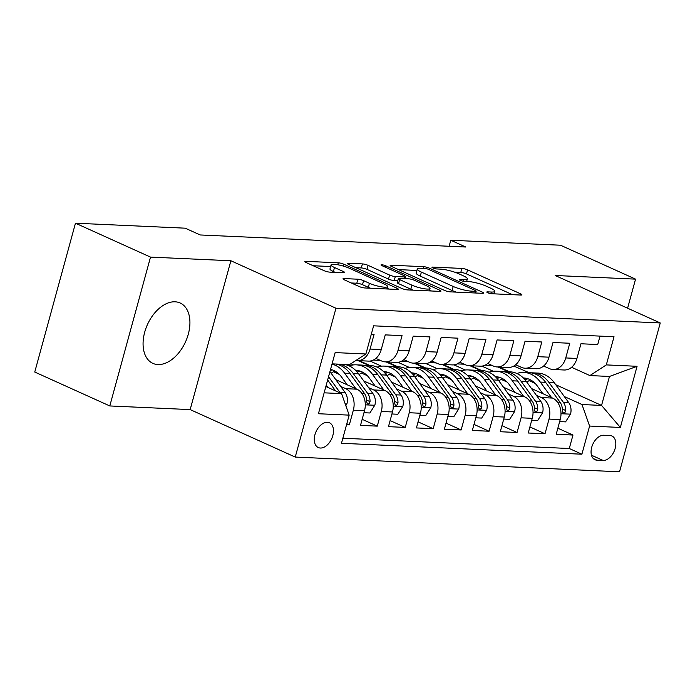 <?xml version="1.0" encoding="UTF-8"?>
<svg xmlns="http://www.w3.org/2000/svg" width="695" height="695" viewBox="0 0 695 695"><rect width="100%" height="100%" fill="white"/><g stroke="black" fill="none" stroke-linecap="round" stroke-linejoin="round"><path stroke-width="1.04" d="M487.682 292.708A2.919 0.556 15.3 0 0 491.669 293.733L520.824 295.054A4.17 0.791 15.3 0 0 521.893 294.819A4.17 0.791 15.3 0 0 520.616 293.846L467.579 269.877A4.17 0.791 15.3 0 0 461.888 268.426L432.733 267.097A2.919 0.556 15.3 0 0 431.977 267.262A2.919 0.556 15.3 0 0 432.872 267.949A2.919 0.556 15.3 0 0 436.86 268.965L440.63 269.139A13.344 2.519 15.3 0 1 458.839 273.795L463.261 275.793A13.344 2.519 15.3 0 1 467.353 278.912A13.344 2.519 15.3 0 1 463.913 279.651L460.133 279.486A2.919 0.556 15.3 0 0 459.386 279.642A2.919 0.556 15.3 0 0 460.281 280.328A2.919 0.556 15.3 0 0 464.26 281.345L468.039 281.518A13.344 2.519 15.3 0 1 486.248 286.175L490.67 288.173A13.344 2.519 15.3 0 1 494.753 291.292A13.344 2.519 15.3 0 1 491.313 292.039L487.543 291.865A2.919 0.556 15.3 0 0 486.787 292.03A2.919 0.556 15.3 0 0 487.682 292.708M157.921 364.554A33.125 20.911 114.3 0 0 187.085 338.013A33.125 20.911 114.3 0 0 180.144 302.994A33.125 20.911 114.3 0 0 175.088 301.804A33.125 20.911 114.3 0 0 145.915 328.344A33.125 20.911 114.3 0 0 152.857 363.372A33.125 20.911 114.3 0 0 157.921 364.554M320.36 448.032A13.587 8.575 114.3 0 0 332.323 437.146A13.587 8.575 114.3 0 0 329.473 422.777A13.587 8.575 114.3 0 0 327.397 422.291A13.587 8.575 114.3 0 0 315.434 433.176A13.587 8.575 114.3 0 0 318.284 447.545A13.587 8.575 114.3 0 0 320.36 448.032M344.051 278.582A4.17 0.791 15.3 0 0 342.974 278.817A4.17 0.791 15.3 0 0 344.251 279.79L359.133 286.514A4.17 0.791 15.3 0 0 364.823 287.965L397.201 289.441A4.17 0.791 15.3 0 0 398.278 289.207A4.17 0.791 15.3 0 0 397.001 288.234L343.956 264.265A4.17 0.791 15.3 0 0 338.265 262.814L305.887 261.337A4.17 0.791 15.3 0 0 304.818 261.572A4.17 0.791 15.3 0 0 306.095 262.545L324.07 270.668A4.17 0.791 15.3 0 0 329.76 272.127L343.617 272.753A4.17 0.791 15.3 0 0 344.685 272.518A4.17 0.791 15.3 0 0 343.408 271.545L334.495 267.523A11.155 2.111 15.3 0 1 331.081 264.908A11.155 2.111 15.3 0 1 337.796 264.769A11.155 2.111 15.3 0 1 349.177 268.183L384.1 283.96A11.155 2.111 15.3 0 1 387.515 286.575A11.155 2.111 15.3 0 1 380.799 286.714A11.155 2.111 15.3 0 1 369.419 283.299L363.598 280.667A4.17 0.791 15.3 0 0 357.908 279.208L344.051 278.582L343.782 279.555M230.888 260.755L150.52 257.107L75.468 223.199L34.75 372.042L109.801 405.95L190.169 409.598L295.245 457.075L335.963 308.233L230.888 260.755L190.169 409.598M627.602 308.206L635.551 279.138L555.183 275.489L660.25 322.958L335.963 308.233M635.551 279.138L560.509 245.222L450.777 240.244L449.126 246.265M75.468 223.199L185.191 228.177L200.203 234.962L465.789 247.02L450.777 240.244M444.47 290.388A4.17 0.791 15.3 0 0 450.16 291.848L482.539 293.316A4.17 0.791 15.3 0 0 483.616 293.082A4.17 0.791 15.3 0 0 482.339 292.108L429.302 268.14A4.17 0.791 15.3 0 0 423.611 266.689L391.233 265.212A4.17 0.791 15.3 0 0 390.156 265.447A4.17 0.791 15.3 0 0 391.433 266.42L444.47 290.388M439.874 291.379L407.496 289.902A4.17 0.791 15.3 0 1 401.806 288.451L348.76 264.482A4.17 0.791 15.3 0 1 347.483 263.509A4.17 0.791 15.3 0 1 348.56 263.275L362.416 263.909A4.17 0.791 15.3 0 1 368.107 265.36L389.617 275.081A4.17 0.791 15.3 0 0 395.307 276.541L404.499 276.958A4.17 0.791 15.3 0 0 405.576 276.723A4.17 0.791 15.3 0 0 404.299 275.75L381.903 265.629A2.919 0.556 15.3 0 1 381.008 264.951A2.919 0.556 15.3 0 1 382.771 264.908A2.919 0.556 15.3 0 1 385.742 265.803L439.666 290.171A4.17 0.791 15.3 0 1 440.943 291.144A4.17 0.791 15.3 0 1 439.874 291.379M346.536 424.749L349.316 424.88L346.814 423.75M340.672 386.394L345.728 388.679A16.993 12.779 92.6 0 1 353.338 410.198L364.519 410.702L360.505 425.383L377.272 426.148L362.165 419.32M368.628 387.662L373.684 389.947A16.993 12.779 92.6 0 1 381.294 411.466L392.475 411.97L388.462 426.661L405.228 427.416L390.121 420.588M396.584 388.931L401.641 391.216A16.993 12.779 92.6 0 1 409.251 412.734L420.432 413.247L416.418 427.929L433.185 428.685L418.077 421.856M424.541 390.199L429.597 392.493A16.993 12.779 92.6 0 1 437.207 414.003L448.388 414.515L444.374 429.197L461.141 429.962L446.034 423.125M452.497 391.476L457.553 393.761A16.993 12.779 92.6 0 1 465.164 415.271L476.344 415.784L472.331 430.466L489.098 431.23L473.99 424.402M480.453 392.745L485.51 395.029A16.993 12.779 92.6 0 1 493.12 416.548L504.301 417.052L500.278 431.734L517.054 432.498L501.946 425.67M508.41 394.013L513.466 396.298A16.993 12.779 92.6 0 1 521.076 417.817L532.257 418.32L528.235 433.002L545.01 433.767L549.033 419.085A16.993 12.779 -87.4 0 0 541.422 397.566L536.366 395.281M529.894 426.939L545.01 433.767M600.028 336.111L597.726 344.529L580.959 343.764L576.937 358.446A16.993 12.779 -87.4 0 1 564.158 369.992L552.977 369.488A16.993 12.779 -87.4 0 0 565.756 357.942L569.77 343.252L553.003 342.496L548.981 357.178A16.993 12.779 -87.4 0 1 536.201 368.724L525.02 368.211A16.993 12.779 92.6 0 1 521.389 367.334L515.673 364.753M525.02 368.211A16.993 12.779 92.6 0 0 537.8 356.665L541.813 341.983L525.046 341.228L521.024 355.91A16.993 12.779 -87.4 0 1 508.245 367.455L497.064 366.943A16.993 12.779 92.6 0 1 493.433 366.065L487.716 363.476M497.064 366.943A16.993 12.779 92.6 0 0 509.843 355.397L513.857 340.715L497.09 339.951L493.068 354.641A16.993 12.779 -87.4 0 1 480.288 366.187L469.108 365.674A16.993 12.779 92.6 0 1 465.476 364.797L459.76 362.208M469.108 365.674A16.993 12.779 92.6 0 0 481.887 354.129L485.909 339.447L469.134 338.682L465.111 353.364A16.993 12.779 -87.4 0 1 452.332 364.91L441.151 364.406A16.993 12.779 92.6 0 1 437.52 363.528L431.804 360.94M441.151 364.406A16.993 12.779 92.6 0 0 453.931 352.86L457.953 338.178L441.177 337.414L437.155 352.096A16.993 12.779 -87.4 0 1 424.384 363.641L413.195 363.137A16.993 12.779 92.6 0 1 409.564 362.251L403.847 359.671M413.195 363.137A16.993 12.779 92.6 0 0 425.974 351.592L429.996 336.91L413.221 336.145L409.199 350.827A16.993 12.779 -87.4 0 1 396.428 362.373L385.238 361.869A16.993 12.779 92.6 0 1 381.607 360.983L375.891 358.403M385.238 361.869A16.993 12.779 92.6 0 0 398.018 350.323L402.04 335.642L385.265 334.877L381.251 349.559A16.993 12.779 -87.4 0 1 368.472 361.105L357.282 360.601A16.993 12.779 92.6 0 1 355.962 360.444M364.519 410.702A16.993 12.779 -87.4 0 0 356.917 389.191L335.772 379.635M392.475 411.97A16.993 12.779 -87.4 0 0 384.865 390.46L363.728 380.903M339.368 374.44L333.452 371.773M420.432 413.247A16.993 12.779 -87.4 0 0 412.821 391.728L391.685 382.172M353.486 364.91L350.888 363.746M367.325 375.717L361.409 373.041M448.388 414.515A16.993 12.779 -87.4 0 0 440.778 392.996L419.641 383.44M381.442 366.178L370.07 361.044M395.281 376.985L389.365 374.31M369.757 365.448L359.211 360.688M476.344 415.784A16.993 12.779 -87.4 0 0 468.734 394.265L447.597 384.717M409.398 367.455L398.027 362.312M423.238 378.254L417.321 375.578M397.714 366.717L387.167 361.956M504.301 417.052A16.993 12.779 -87.4 0 0 496.69 395.533L475.554 385.986M437.346 368.724L425.983 363.581M451.194 379.522L445.278 376.846M425.67 367.985L415.123 363.224M532.257 418.32A16.993 12.779 -87.4 0 0 524.647 396.802L503.51 387.254M465.303 369.992L453.939 364.849M479.15 380.791L473.234 378.115M453.626 369.262L443.08 364.493M609.923 435.53L603.773 435.244A13.17 8.314 114.3 0 0 592.183 445.799A13.17 8.314 114.3 0 0 594.946 459.716A13.17 8.314 114.3 0 0 596.953 460.186L603.104 460.464A13.17 8.314 114.3 0 0 614.693 449.917A13.17 8.314 114.3 0 0 611.939 436A13.17 8.314 114.3 0 0 609.923 435.53M295.245 457.075L619.532 471.801L660.25 322.958M324.139 392.823L341.566 393.613L349.168 415.132L341.471 443.288L581.889 454.209L589.595 426.052L581.984 404.533L564.323 396.55M349.168 415.132L318.423 413.733L335.146 352.591L365.9 353.99L373.606 325.825L614.024 336.745L606.318 364.901L637.072 366.3L620.348 427.451L589.595 426.052M507.107 382.059L501.191 379.383M481.583 370.531L471.036 365.761M342.852 438.232L569.283 448.51L572.967 435.035L556.191 434.271L560.213 419.589A16.993 12.779 -87.4 0 0 552.603 398.079L531.466 388.522M493.259 371.26L481.887 366.126M543.629 366.022L549.345 368.602A16.993 12.779 -87.4 0 0 552.977 369.488M357.282 360.601A16.993 12.779 92.6 0 0 370.061 349.055L374.084 334.365L371.304 334.243M521.076 417.817L517.054 432.498M493.12 416.548L489.098 431.23M465.164 415.271L461.141 429.962M437.207 414.003L433.185 428.685M409.251 412.734L405.228 427.416M381.294 411.466L377.272 426.148M353.338 410.198L349.316 424.88M341.566 393.613L325.868 386.524M535.063 383.327L529.138 380.652M509.539 371.799L498.993 367.03M581.984 404.533L601.557 405.42L609.48 376.455L589.907 375.569L606.318 364.901M513.814 366.057L529.103 372.685M555.748 384.726L601.557 405.42L620.348 427.451M571.585 367.29L589.907 375.569M150.52 257.107L109.801 405.95M514.5 366.083L514.656 365.527M365.9 353.99L349.489 364.649L332.062 363.859M380.313 360.401L373.319 360.08M408.269 361.669L401.276 361.348M436.225 362.938L429.232 362.616M464.182 364.206L457.188 363.893M492.138 365.474L485.145 365.162M497.881 366.977L508.427 371.747M557.85 428.207L572.967 435.035M569.283 448.51L581.889 454.209M469.924 365.709L480.471 370.478M441.968 364.441L452.514 369.21M414.012 363.172L424.558 367.942M386.055 361.904L396.602 366.665M358.099 360.636L368.645 365.396M609.48 376.455L637.072 366.3M512.45 294.671L466.475 273.899A4.17 0.791 15.3 0 0 460.785 272.449L454.669 272.171M416.896 270.451L398.504 269.617M475.397 291.309A2.919 0.556 15.3 0 0 476.153 291.153A2.919 0.556 15.3 0 0 475.258 290.467L428.702 269.434A2.919 0.556 15.3 0 0 424.714 268.409L420.736 268.235A13.344 2.519 15.3 0 0 417.295 268.974A13.344 2.519 15.3 0 0 421.387 272.092L453.209 286.47A13.344 2.519 15.3 0 0 471.418 291.136L475.397 291.309L474.946 292.969M417.295 268.974L416.201 272.996A13.344 2.519 15.3 0 0 420.284 276.115L421.387 272.092M456.285 292.126A13.344 2.519 15.3 0 1 452.106 290.493L420.284 276.115M355.831 267.679L361.313 267.931L362.416 263.909M397.792 280.728L394.204 280.563A4.17 0.791 15.3 0 1 388.514 279.103L367.003 269.382A4.17 0.791 15.3 0 0 361.313 267.931M429.571 290.128L431.499 290.996M411.935 285.167A11.155 2.111 15.3 0 0 423.325 288.59A11.155 2.111 15.3 0 0 430.04 288.442A11.155 2.111 15.3 0 0 426.617 285.836L414.316 280.276A4.17 0.791 15.3 0 0 408.625 278.817L399.434 278.4A4.17 0.791 15.3 0 0 398.357 278.634A4.17 0.791 15.3 0 0 399.634 279.607L411.935 285.167L410.841 289.19A11.155 2.111 15.3 0 0 413.247 290.171M398.357 278.634L397.262 282.656A4.17 0.791 15.3 0 0 398.539 283.63L399.634 279.607M410.841 289.19L398.539 283.63M370.539 288.225A11.155 2.111 15.3 0 1 368.315 287.322L362.495 284.689A4.17 0.791 15.3 0 0 356.804 283.23L351.322 282.987M331.081 264.908L329.977 268.93A11.155 2.111 15.3 0 0 333.4 271.545L334.495 267.523M335.233 272.37L333.4 271.545M330.638 266.533L313.167 265.742M388.826 289.059L387.054 288.26M559.657 421.604L565.574 421.874L570.569 413.959A11.259 8.47 -87.4 0 0 568.745 402.657L554.289 382.71A32.491 24.438 -87.4 0 0 537.921 373.085L532.613 372.841A32.491 24.438 -87.4 0 0 530.928 372.85M530.606 379.939A26.966 20.285 -87.4 0 0 526.836 382.137M551.569 397.601L540.31 382.076A32.491 24.438 -87.4 0 0 523.943 372.451A32.491 24.438 -87.4 0 0 516.898 373.493M542.873 393.683L537.278 385.951A26.966 20.285 -87.4 0 0 523.7 377.967A26.966 20.285 -87.4 0 0 523.335 377.958M523.943 372.451L529.26 372.694A32.491 24.438 92.6 0 1 545.618 382.32L560.074 402.257A11.259 8.47 92.6 0 1 562.359 410.38L562.907 412.604L563.906 413.021L565.035 412.361L565.713 410.528A11.259 8.47 -87.4 0 0 563.428 402.414L548.972 382.467A32.491 24.438 -87.4 0 0 532.613 372.841M525.055 379.809A26.966 20.285 92.6 0 1 528 378.784M526.341 378.323A26.966 20.285 -87.4 0 0 524.134 378.766M531.701 420.336L537.617 420.605L542.613 412.682A11.259 8.47 -87.4 0 0 540.788 401.38L526.332 381.442A32.491 24.438 -87.4 0 0 509.965 371.816L504.657 371.573A32.491 24.438 -87.4 0 0 502.98 371.573M502.65 378.671A26.966 20.285 -87.4 0 0 498.88 380.869M523.613 396.332L512.354 380.808A32.491 24.438 -87.4 0 0 495.987 371.182A32.491 24.438 -87.4 0 0 488.941 372.225M514.917 392.406L509.322 384.683A26.966 20.285 -87.4 0 0 495.743 376.699A26.966 20.285 -87.4 0 0 495.379 376.69M495.987 371.182L501.303 371.425A32.491 24.438 92.6 0 1 517.662 381.042L532.118 400.989A11.259 8.47 92.6 0 1 534.403 409.112L534.95 411.327L535.949 411.753L537.079 411.092L537.756 409.259A11.259 8.47 -87.4 0 0 535.471 401.145L521.015 381.199A32.491 24.438 -87.4 0 0 504.657 371.573M497.099 378.532A26.966 20.285 92.6 0 1 500.044 377.515M498.384 377.055A26.966 20.285 -87.4 0 0 496.178 377.498M503.745 419.068L509.661 419.337L514.656 411.414A11.259 8.47 -87.4 0 0 512.832 400.112L498.376 380.174A32.491 24.438 -87.4 0 0 482.009 370.548L476.701 370.305A32.491 24.438 -87.4 0 0 475.024 370.305M474.694 377.402A26.966 20.285 -87.4 0 0 470.923 379.6M495.657 395.064L484.398 379.531A32.491 24.438 -87.4 0 0 468.03 369.914A32.491 24.438 -87.4 0 0 460.985 370.956M486.96 391.137L481.366 383.414A26.966 20.285 -87.4 0 0 467.787 375.43A26.966 20.285 -87.4 0 0 467.422 375.413M468.03 369.914L473.347 370.157A32.491 24.438 92.6 0 1 489.706 379.774L504.162 399.721A11.259 8.47 92.6 0 1 506.447 407.843L506.994 410.059L507.993 410.484L509.122 409.824L509.8 407.991A11.259 8.47 -87.4 0 0 507.515 399.868L493.059 379.93A32.491 24.438 -87.4 0 0 476.701 370.305M469.142 377.263A26.966 20.285 92.6 0 1 472.087 376.247M470.428 375.778A26.966 20.285 -87.4 0 0 468.222 376.23M475.788 417.799L481.713 418.069L486.7 410.146A11.259 8.47 -87.4 0 0 484.875 398.843L470.419 378.897A32.491 24.438 -87.4 0 0 454.052 369.28L448.744 369.036A32.491 24.438 -87.4 0 0 447.067 369.036M446.746 376.125A26.966 20.285 -87.4 0 0 442.967 378.332M467.7 393.796L456.441 378.262A32.491 24.438 -87.4 0 0 440.083 368.645A32.491 24.438 -87.4 0 0 433.028 369.688M459.004 389.869L453.409 382.146A26.966 20.285 -87.4 0 0 439.831 374.162A26.966 20.285 -87.4 0 0 439.466 374.145M440.083 368.645L445.391 368.88A32.491 24.438 92.6 0 1 461.749 378.506L476.205 398.452A11.259 8.47 92.6 0 1 478.49 406.566L479.037 408.79L480.036 409.207L481.166 408.556L481.852 406.723A11.259 8.47 -87.4 0 0 479.559 398.6L465.103 378.662A32.491 24.438 -87.4 0 0 448.744 369.036M441.186 375.995A26.966 20.285 92.6 0 1 444.131 374.979M442.472 374.509A26.966 20.285 -87.4 0 0 440.265 374.961M447.832 416.531L453.757 416.8L458.752 408.877A11.259 8.47 -87.4 0 0 456.919 397.575L442.463 377.628A32.491 24.438 -87.4 0 0 426.105 368.011L420.788 367.768A32.491 24.438 -87.4 0 0 419.111 367.768M418.79 374.857A26.966 20.285 -87.4 0 0 415.011 377.064M439.744 392.527L428.485 376.994A32.491 24.438 -87.4 0 0 412.126 367.377A32.491 24.438 -87.4 0 0 405.072 368.411M431.048 388.601L425.453 380.877A26.966 20.285 -87.4 0 0 411.874 372.885A26.966 20.285 -87.4 0 0 411.518 372.876M412.126 367.377L417.434 367.612A32.491 24.438 92.6 0 1 433.793 377.237L448.249 397.184A11.259 8.47 92.6 0 1 450.534 405.298L451.081 407.522L452.08 407.939L453.209 407.279L453.896 405.454A11.259 8.47 -87.4 0 0 451.602 397.332L437.155 377.394A32.491 24.438 -87.4 0 0 420.788 367.768M413.23 374.727A26.966 20.285 92.6 0 1 416.175 373.71M414.515 373.241A26.966 20.285 -87.4 0 0 412.309 373.693M419.884 415.262L425.8 415.523L430.796 407.609A11.259 8.47 -87.4 0 0 428.963 396.306L414.507 376.36A32.491 24.438 -87.4 0 0 398.148 366.743L392.831 366.5A32.491 24.438 -87.4 0 0 391.155 366.5M390.833 373.589A26.966 20.285 -87.4 0 0 387.063 375.795M411.788 391.259L400.529 375.726A32.491 24.438 -87.4 0 0 384.17 366.1A32.491 24.438 -87.4 0 0 377.116 367.142M403.1 387.332L397.497 379.609A26.966 20.285 -87.4 0 0 383.918 371.616A26.966 20.285 -87.4 0 0 383.562 371.608M384.17 366.1L389.478 366.343A32.491 24.438 92.6 0 1 405.837 375.969L420.293 395.915A11.259 8.47 92.6 0 1 422.577 404.03L423.125 406.254L424.124 406.671L425.253 406.01L425.939 404.186A11.259 8.47 -87.4 0 0 423.646 396.063L409.199 376.117A32.491 24.438 -87.4 0 0 392.831 366.5M385.273 373.458A26.966 20.285 92.6 0 1 388.218 372.442M386.559 371.973A26.966 20.285 -87.4 0 0 384.352 372.424M391.928 413.985L397.844 414.255L402.839 406.34A11.259 8.47 -87.4 0 0 401.006 395.038L386.55 375.091A32.491 24.438 -87.4 0 0 370.192 365.466L364.875 365.231A32.491 24.438 -87.4 0 0 363.198 365.231M362.877 372.32A26.966 20.285 -87.4 0 0 359.107 374.527M383.831 389.991L372.572 374.457A32.491 24.438 -87.4 0 0 356.214 364.832A32.491 24.438 -87.4 0 0 349.159 365.874M375.144 386.064L369.54 378.341A26.966 20.285 -87.4 0 0 355.962 370.348A26.966 20.285 -87.4 0 0 355.605 370.339M356.214 364.832L361.522 365.075A32.491 24.438 92.6 0 1 377.88 374.701L392.336 394.638A11.259 8.47 92.6 0 1 394.63 402.761L395.168 404.985L396.167 405.402L397.297 404.742L397.983 402.909A11.259 8.47 -87.4 0 0 395.698 394.795L381.242 374.848A32.491 24.438 -87.4 0 0 364.875 365.231M357.317 372.19A26.966 20.285 92.6 0 1 360.262 371.173M358.603 370.704A26.966 20.285 -87.4 0 0 356.396 371.147M363.971 412.717L369.888 412.986L374.883 405.072A11.259 8.47 -87.4 0 0 373.05 393.77L358.594 373.823A32.491 24.438 -87.4 0 0 344.346 364.415M334.921 371.052A26.966 20.285 -87.4 0 0 331.15 373.25M355.875 388.714L344.616 373.189A32.491 24.438 -87.4 0 0 331.993 364.119M347.187 384.795L341.584 377.064A26.966 20.285 -87.4 0 0 330.542 369.41M335.676 364.024A32.491 24.438 92.6 0 1 349.924 373.432L364.38 393.37A11.259 8.47 92.6 0 1 366.673 401.493L367.212 403.717L368.211 404.134L369.34 403.474L370.027 401.641A11.259 8.47 -87.4 0 0 367.742 393.526L353.286 373.58A32.491 24.438 -87.4 0 0 339.038 364.18M330.229 370.548A26.966 20.285 92.6 0 1 332.306 369.896M345.797 405.585L346.927 403.795A11.259 8.47 -87.4 0 0 345.094 392.493L330.638 372.555A32.491 24.438 -87.4 0 0 329.943 371.625M327.918 387.445L326.242 385.143M340.298 393.04A11.259 8.47 -87.4 0 0 339.786 392.258L328.544 376.742M327.649 379.991L335.555 390.903M345.728 388.679L356.917 389.191M373.684 389.947L384.865 390.46M401.641 391.216L412.821 391.728M429.597 392.493L440.778 392.996M457.553 393.761L468.734 394.265M485.51 395.029L496.69 395.533M513.466 396.298L524.647 396.802M541.422 397.566L552.603 398.079M565.756 357.942L576.937 358.446M370.061 349.055L381.251 349.559M398.018 350.323L409.199 350.827M425.974 351.592L437.155 352.096M453.931 352.86L465.111 353.364M481.887 354.129L493.068 354.641M509.843 355.397L521.024 355.91M537.8 356.665L548.981 357.178M549.033 419.085L560.213 419.589M591.471 455.208L603.104 460.464M593.261 458.518L596.953 460.186M490.878 293.637L491.313 292.039M459.951 280.163L460.133 279.486M463.469 281.258L463.913 279.651M432.551 267.784L432.733 267.097M460.785 272.449L461.888 268.426M466.475 273.899L467.579 269.877M520.294 295.028L520.616 293.846M487.351 292.552L487.543 291.865M390.964 266.194L391.233 265.212M423.159 268.339L423.611 266.689M428.919 269.53L429.302 268.14M482.017 293.29L482.339 292.108M452.106 290.493L453.209 286.47M470.967 292.786L471.418 291.136M348.291 264.256L348.56 263.275M367.003 269.382L368.107 265.36M388.514 279.103L389.617 275.081M394.204 280.563L395.307 276.541M404.047 278.608L404.499 276.958M385.369 267.193L385.742 265.803M439.344 291.353L439.666 290.171M356.804 283.23L357.908 279.208M362.495 284.689L363.598 280.667M368.315 287.322L369.419 283.299M343.087 272.727L343.408 271.545M305.618 262.319L305.887 261.337M337.735 264.752L338.265 262.814M343.452 266.115L343.956 264.265M396.68 289.415L397.001 288.234M560.995 413.725L570.447 414.151M548.972 382.467L554.289 382.71M540.31 382.076L545.618 382.32M563.428 402.414L568.745 402.657M557.468 402.144L560.074 402.257M562.342 409.007L565.713 410.528M533.039 412.456L542.491 412.882M521.015 381.199L526.332 381.442M512.354 380.808L517.662 381.042M535.471 401.145L540.788 401.38M529.512 400.867L532.118 400.989M534.385 407.739L537.756 409.259M505.083 411.188L514.535 411.614M493.059 379.93L498.376 380.174M484.398 379.531L489.706 379.774M507.515 399.868L512.832 400.112M501.555 399.599L504.162 399.721M506.429 406.471L509.8 407.991M477.126 409.92L486.578 410.345M465.103 378.662L470.419 378.897M456.441 378.262L461.749 378.506M479.559 398.6L484.875 398.843M473.599 398.331L476.205 398.452M478.473 405.202L481.852 406.723M449.17 408.643L458.622 409.077M437.155 377.394L442.463 377.628M428.485 376.994L433.793 377.237M451.602 397.332L456.919 397.575M445.643 397.062L448.249 397.184M450.516 403.925L453.896 405.454M421.213 407.374L430.665 407.809M409.199 376.117L414.507 376.36M400.529 375.726L405.837 375.969M423.646 396.063L428.963 396.306M417.686 395.794L420.293 395.915M422.569 402.657L425.939 404.186M393.257 406.106L402.709 406.54M381.242 374.848L386.55 375.091M372.572 374.457L377.88 374.701M395.698 394.795L401.006 395.038M389.73 394.525L392.336 394.638M394.612 401.389L397.983 402.909M365.301 404.838L374.753 405.263M353.286 373.58L358.594 373.823M344.616 373.189L349.924 373.432M367.742 393.526L373.05 393.77M361.774 393.257L364.38 393.37M366.656 400.12L370.027 401.641M345.207 403.925L346.796 403.995M329.699 372.511L330.638 372.555M339.786 392.258L345.094 392.493M494.058 293.837L494.753 291.292M466.649 281.458L467.353 278.912M475.641 293.003L476.153 291.153M405.046 278.66L405.576 276.723M429.362 290.901L430.04 288.442M386.854 288.972L387.515 286.575"/></g></svg>
